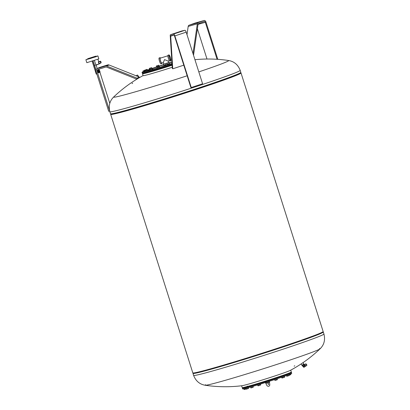 <?xml version="1.0" encoding="UTF-8"?>
<svg xmlns="http://www.w3.org/2000/svg" width="410" height="410" viewBox="0 0 410 410"><rect width="100%" height="100%" fill="white"/><g stroke="black" fill="none" stroke-linecap="round" stroke-linejoin="round"><path stroke-width="0.61" d="M301.991 365.228L303.892 364.003L302.99 362.665M303.8 364.152L302.211 365.238M304.235 364.797L304.584 365.648L303.057 366.545M305.45 366.248L305.527 366.263A0.948 0.282 -126.3 0 1 305.46 366.243L304.466 364.895M305.527 366.263A0.948 0.282 -126.3 0 0 305.588 366.268A0.948 0.282 -126.3 0 0 305.624 366.253A0.948 0.282 -126.3 0 0 305.332 365.371A0.948 0.282 -126.3 0 0 304.543 364.71A0.948 0.282 -126.3 0 0 304.507 364.726A0.948 0.282 -126.3 0 0 304.461 364.818A0.948 0.282 -126.3 0 0 304.461 364.885M305.783 364.054L306.649 365.233M305.486 364.018A0.948 0.282 53.7 0 1 305.511 363.988A0.948 0.282 53.7 0 1 305.542 363.972A0.948 0.282 53.7 0 1 305.609 363.972A0.948 0.282 53.7 0 1 305.64 363.895A0.948 0.282 53.7 0 1 305.675 363.88A0.948 0.282 53.7 0 1 305.711 363.839A0.948 0.282 53.7 0 1 305.747 363.824A0.948 0.282 53.7 0 1 305.814 363.824A0.948 0.282 53.7 0 1 306.501 364.434A0.948 0.282 53.7 0 1 306.875 365.274A0.948 0.282 53.7 0 1 306.829 365.366A0.948 0.282 53.7 0 1 306.798 365.382M305.675 363.88A0.948 0.282 53.7 0 1 306.465 364.541A0.948 0.282 53.7 0 1 306.757 365.423A0.948 0.282 53.7 0 1 306.721 365.438A0.948 0.282 53.7 0 1 306.67 365.438M306.675 365.412L306.675 365.423A0.938 0.282 -126.3 0 0 306.675 365.412A0.938 0.282 -126.3 0 0 306.306 364.582A0.938 0.282 -126.3 0 0 305.624 363.977A0.938 0.282 -126.3 0 0 305.614 363.977A0.948 0.282 53.7 0 1 306.296 364.582A0.948 0.282 53.7 0 1 306.675 365.423A0.948 0.282 53.7 0 1 306.629 365.515A0.948 0.282 53.7 0 1 306.593 365.53M306.875 365.274L306.875 365.264A0.938 0.282 -126.3 0 0 306.875 365.264A0.938 0.282 -126.3 0 0 306.506 364.434A0.938 0.282 -126.3 0 0 305.824 363.829A0.938 0.282 -126.3 0 0 305.819 363.829L305.824 363.829M303.994 367.309L304.281 366.202L303.651 367.227L304.03 367.293L305.481 366.227M304.281 366.202L303.272 366.653L303.651 367.227M304.584 365.648L304.302 366.058M303.83 364.198L302.16 365.3M302.032 365.423L302.385 365.94L303.723 365.243L304.363 364.674L304.01 364.157M303.431 364.685L303.779 365.202M303.374 364.726L303.723 365.243M304.005 364.172L304.353 364.69M302.395 365.341L302.744 365.863M302.442 365.32L302.79 365.838M137.565 76.373L137.888 76.209L137.565 76.373M136.202 75.829L137.581 75.076L138.58 76.47M138.401 76.521L138.165 76.122M138.841 76.798L138.585 76.778M138.877 76.849L138.611 76.788M138.841 76.752L138.175 76.614M138.811 76.87L139.103 76.988M94.454 60.526L95.863 64.97L99.374 63.852L95.858 65.226L95.673 64.36M95.884 56.467L96.914 56.247M87.858 58.994L90.979 58.292L95.873 56.447M86.889 59.429L87.863 59.014M87.919 59.194L87.781 58.681L95.755 56.16M85.931 59.706L95.786 56.811L97.857 55.919L90.81 58.374L85.931 59.706L87.843 58.953M86.828 62.694L98.851 58.871L86.828 62.694L85.9 59.783M94.879 65.134L94.946 65.692L94.879 65.134M98.287 72.713L97.78 71.155M98.502 70.704L98.579 71.417L98.502 70.704M99.025 72.719L98.431 72.903L97.877 70.74L98.477 70.556L98.754 70.894L99.174 72.493L99.025 72.719L98.636 71.986L98.579 71.417L99.169 72.519M98.036 72.17L98.636 71.986M97.759 71.094L98.359 70.904M99.415 70.238L99.492 70.95L99.415 70.238M98.733 70.863L98.789 70.274L99.389 70.089L100.086 72.022L99.937 72.252L99.548 71.519L99.492 70.95L100.081 72.052M99.051 71.668L99.548 71.519M99.937 72.252L99.343 72.437L99.148 72.073M98.672 70.623L99.271 70.438M100.722 63.13L101.065 62.13L100.317 61.438L100.983 61.879A0.42 0.415 62.9 0 1 101.065 62.13L101.055 62.838L100.804 62.966L100.809 62.264A0.42 0.415 -117.1 0 0 100.727 62.007L100.563 62.274L101.065 62.125M100.563 62.274L100.691 63.15L99.123 63.637L101.06 62.832M100.988 61.879L100.573 61.305L100.086 61.356L100.527 62.151M100.573 61.305L98.554 61.833L99.123 63.637M95.863 56.401L97.857 55.919M92.163 61.259L96.248 74.118L96.857 74.036M96.094 65.026L97.226 68.583M95.976 69.859L93.147 60.946M96.827 73.938L96.324 74.097L92.24 61.233M93.029 60.987L95.914 70.069M98.405 62.105L98.851 63.519L98.579 62.048M109.639 110.987L108.691 111.279L95.955 71.202A2.101 2.065 62.9 0 1 97.293 68.583L105.472 66.041A2.101 2.065 62.9 0 1 106.846 66.097L137.053 78.161L136.684 79.135L106.477 67.071A1.051 1.03 -117.1 0 0 105.79 67.045L97.611 69.587A1.051 1.03 -117.1 0 0 96.944 70.894L109.516 110.48M109.788 103.32L99.922 72.257M99.246 70.13L99.133 69.772A1.051 1.03 62.9 0 1 99.138 69.111M136.684 79.135L138.267 78.325M138.898 77.951L139.241 77.039L109.034 64.98A2.101 2.065 -117.1 0 0 107.661 64.924L99.481 67.465A2.101 2.065 -117.1 0 0 99.158 67.594L96.97 68.716M137.053 78.161L139.241 77.039M249.695 386.025A25.774 0.84 -17.6 0 0 247.558 386.794M243.14 387.537A25.558 0.835 -17.6 0 0 242.52 387.911L242.382 388.178A25.774 0.84 -17.6 0 0 242.377 388.208L242.597 388.911A25.774 0.84 -17.6 0 0 258.064 384.811A25.774 0.84 -17.6 0 0 291.72 373.305L291.5 372.603A25.774 0.84 -17.6 0 0 291.479 372.582L291.213 372.444A25.558 0.835 -17.6 0 0 290.49 372.495M286.457 374.438A25.774 0.84 -17.6 0 0 285.063 374.822M282.787 376.831L284.115 376.365M266.351 382.243L268.606 381.531M250.674 386.994L252.042 386.599M242.377 388.208A25.774 0.84 -17.6 0 0 257.839 384.108A25.774 0.84 -17.6 0 0 291.5 372.603M291.151 372.572A25.774 0.84 -17.6 0 0 289.701 372.849L289.737 372.957M242.52 387.911A25.558 0.835 -17.6 0 0 257.854 383.878A25.558 0.835 -17.6 0 0 291.213 372.444M257.89 384.872L260.001 384.221M274.931 379.476L277.022 378.784M245.554 388.383L245.805 389.187M246.272 389.177L247.394 388.839L246.272 389.177M246.42 388.162L246.671 388.952M247.394 388.839L248.332 388.511L247.394 388.839M247.814 387.788L248.045 388.506M248.347 387.645L248.557 388.301M286.744 376.277L288.445 375.791L286.764 376.283L286.441 375.534M287.533 375.135L287.774 375.893M288.445 375.791L289.163 375.524L288.445 375.791M288.794 374.663L289.05 375.468M288.963 374.596L289.209 375.37M274.777 379.532L277.078 378.768M274.618 379.583L275.002 380.454L275.745 380.255L274.987 380.454M274.808 379.527L275.069 380.342M275.745 380.255L276.94 379.87L275.745 380.255M276.099 379.137L276.361 379.952M276.94 379.87L277.447 379.573L276.94 379.87M277.191 378.758L277.411 379.67M257.716 384.918L260.089 384.196M257.639 384.949L258.023 385.8M257.895 385.759L259.171 385.523L258.208 385.805M258.192 384.816L258.449 385.631M259.171 385.523L260.278 385.154L259.171 385.523M259.571 384.385L259.827 385.2M260.622 384.934L260.278 385.154L260.657 384.898L260.417 385.067L260.401 384.098M243.986 387.373A25.774 0.84 -17.6 0 0 242.643 387.983M276.381 377.902L274.777 378.409A22.196 0.723 162.4 0 1 267.961 380.618A22.196 0.723 162.4 0 0 274.777 378.404A22.196 0.723 162.4 0 1 267.961 380.618A22.196 0.723 162.4 0 0 274.777 378.404A22.196 0.723 162.4 0 1 267.961 380.618M267.966 380.634L266.362 381.146M281.87 375.98A22.196 0.723 162.4 0 1 276.376 377.871A22.196 0.723 162.4 0 0 281.87 375.98A22.196 0.723 162.4 0 1 276.376 377.871A22.196 0.723 162.4 0 0 281.87 375.98A22.196 0.723 162.4 0 1 276.376 377.871M266.356 381.131A22.196 0.723 162.4 0 1 259.499 383.258A22.196 0.723 162.4 0 0 266.356 381.131A22.196 0.723 162.4 0 1 259.499 383.258A22.196 0.723 162.4 0 0 266.356 381.131A22.196 0.723 162.4 0 1 259.499 383.258M257.89 383.745A22.196 0.723 162.4 0 1 252.283 385.385A22.196 0.723 162.4 0 0 257.89 383.745A22.196 0.723 162.4 0 1 252.283 385.385A22.196 0.723 162.4 0 0 257.89 383.745A22.196 0.723 162.4 0 1 252.283 385.385L250.679 385.897M250.664 385.836A22.196 0.723 162.4 0 1 247.409 386.676A22.196 0.723 162.4 0 0 250.664 385.836A22.196 0.723 162.4 0 1 247.44 386.671A22.196 0.723 162.4 0 0 250.664 385.836A22.196 0.723 162.4 0 1 247.409 386.676L247.44 386.671A22.196 0.723 162.4 0 1 247.409 386.676A22.196 0.723 162.4 0 0 247.44 386.671L245.805 387.189M286.554 374.238A22.196 0.723 162.4 0 1 286.523 374.253A22.196 0.723 162.4 0 1 283.454 375.416A22.196 0.723 162.4 0 0 286.554 374.238A22.196 0.723 162.4 0 1 286.523 374.253L286.554 374.238A22.196 0.723 162.4 0 1 283.454 375.416A22.196 0.723 162.4 0 0 286.523 374.253L286.523 374.489M241.603 385.769L242.187 387.604A25.774 0.84 -17.6 0 0 242.187 387.609A25.774 0.84 -17.6 0 0 267.038 380.593A25.774 0.84 -17.6 0 0 291.31 372.003A25.774 0.84 -17.6 0 0 291.31 371.998L290.726 370.163M288.158 373.73L286.462 374.284M259.504 383.263L257.9 383.775M205.615 384.723A60.378 1.973 -17.6 0 0 205.272 385.267A137.335 137.335 0 0 0 241.987 385.723A25.774 0.84 -17.6 0 0 266.397 378.702A25.774 0.84 -17.6 0 0 290.388 370.348A137.335 137.335 0 0 0 320.107 348.787L320.107 348.787A60.378 1.973 -17.6 0 0 319.513 348.541M294.134 366.191L294.749 365.776L294.134 366.191M323.936 333.996A68.373 2.235 -17.6 0 1 322.849 334.796A68.373 2.235 -17.6 0 1 246.912 360.764A68.373 2.235 -17.6 0 1 193.607 375.396C195.806 381.054 199.696 384.344 205.272 385.267L205.272 385.267A60.378 1.973 -17.6 0 0 252.176 372.26A60.378 1.973 -17.6 0 0 320.107 348.787C324.131 344.815 325.407 339.885 323.936 333.996L323.305 332.008A68.373 2.235 -17.6 0 1 322.219 332.802A68.373 2.235 -17.6 0 1 246.277 358.776A68.373 2.235 -17.6 0 1 192.977 373.407L192.997 373.249A68.342 2.229 -17.6 0 0 246.261 358.699A68.342 2.229 -17.6 0 0 322.168 332.741A68.342 2.229 -17.6 0 0 323.193 331.89L323.305 332.008M192.813 372.895A68.373 2.235 -17.6 0 0 192.818 372.905A68.373 2.235 -17.6 0 0 258.49 354.389A68.373 2.235 -17.6 0 0 323.147 331.516A68.373 2.235 -17.6 0 0 323.141 331.505L241.024 72.995A68.373 2.235 -17.6 0 1 239.937 73.79A68.373 2.235 -17.6 0 1 170.242 97.811A68.373 2.235 -17.6 0 1 110.695 114.395A68.373 2.235 -17.6 0 1 110.972 114.067M198.819 71.899A60.378 1.973 162.4 0 0 227.734 61.285A60.378 1.973 162.4 0 0 228.529 60.495L228.529 60.495C234.105 61.418 237.99 64.708 240.188 70.366L240.824 72.355L240.573 72.965A67.983 2.219 162.4 0 1 239.501 73.677A67.983 2.219 162.4 0 1 163.995 99.502A67.983 2.219 162.4 0 1 111.054 114.108L111.105 114.267A67.942 2.219 -17.6 0 0 170.334 97.77A67.942 2.219 -17.6 0 0 239.537 73.913A67.942 2.219 -17.6 0 0 240.619 73.129L240.573 72.965A67.952 2.219 162.4 0 1 239.496 73.749A67.952 2.219 162.4 0 1 164.02 99.563A67.952 2.219 162.4 0 1 111.048 114.108L111.043 114.103M187.16 75.768A60.378 1.973 162.4 0 1 160.674 84.219A60.378 1.973 162.4 0 1 113.693 96.975L113.693 96.975C109.67 100.947 108.394 105.877 109.859 111.766L110.495 113.754A68.373 2.235 162.4 0 0 163.795 99.123A68.373 2.235 162.4 0 0 239.737 73.149A68.373 2.235 162.4 0 0 240.824 72.355M132.707 83.127L132.035 83.599L132.707 83.127M172.226 67.281A25.774 0.84 162.4 0 1 158.557 71.571A25.774 0.84 162.4 0 1 143.095 75.665L142.49 73.764A25.774 0.84 162.4 0 1 143.741 73.077M172.097 65.221A25.774 0.84 162.4 0 1 157.952 69.664A25.774 0.84 162.4 0 1 142.49 73.764M172.087 65.098A22.196 0.723 162.4 0 1 168.136 66.374M166.532 66.886A22.196 0.723 162.4 0 1 163.2 67.927A22.196 0.723 162.4 0 1 159.674 69.013L158.075 69.531M158.065 69.5A22.196 0.723 162.4 0 1 152.458 71.14L150.854 71.653M150.839 71.591A22.196 0.723 162.4 0 1 147.585 72.432L145.98 72.944M166.537 66.902L168.141 66.389M144.192 73.211L145.796 72.698M281.88 376.011L281.788 375.729A21.038 0.687 162.4 0 1 276.299 377.63A20.987 0.687 -17.6 0 0 281.142 375.96A20.987 0.687 -17.6 0 0 281.731 375.75M274.7 378.163A21.038 0.687 162.4 0 1 267.884 380.383A20.987 0.687 -17.6 0 0 274.7 378.163M266.28 380.89A21.038 0.687 162.4 0 1 259.422 383.017A20.987 0.687 -17.6 0 0 266.28 380.89M252.293 385.415L252.201 385.128A20.987 0.687 -17.6 0 0 252.852 384.949A20.987 0.687 -17.6 0 0 257.813 383.499A21.038 0.687 162.4 0 1 252.821 384.959A21.038 0.687 162.4 0 1 252.206 385.133M247.368 386.558A21.038 0.687 -17.6 0 0 250.643 385.779M252.268 385.333A21.038 0.687 -17.6 0 0 252.888 385.159A21.038 0.687 -17.6 0 0 257.875 383.704M259.489 383.217A21.038 0.687 -17.6 0 0 266.346 381.095M267.95 380.582A21.038 0.687 -17.6 0 0 274.767 378.363M276.361 377.83A21.038 0.687 -17.6 0 0 281.854 375.929M172.062 64.672A25.558 0.835 162.4 0 1 157.87 69.136A25.558 0.835 162.4 0 1 142.552 73.221L142.285 73.082A25.774 0.84 162.4 0 1 142.265 73.062L142.044 72.36A25.774 0.84 162.4 0 1 143.182 71.724M172.046 64.462A25.774 0.84 162.4 0 1 157.732 68.967A25.774 0.84 162.4 0 1 142.285 73.082M172 63.704A25.774 0.84 162.4 0 1 157.507 68.265A25.774 0.84 162.4 0 1 142.044 72.36M147.431 70.089A25.774 0.84 162.4 0 1 149.583 69.321M152.038 68.47A25.774 0.84 162.4 0 1 156.528 66.948L156.374 65.969L158.854 65.226M156.528 66.953L159.208 66.071A25.774 0.84 162.4 0 1 163.426 64.688M169.274 62.832A25.774 0.84 162.4 0 1 171.892 62.018M152.325 69.582L150.07 70.3M147.426 70.945L145.253 71.637M144.925 71.483L143.403 71.863M158.998 66.169L156.748 66.891M168.008 64.836L165.748 65.549M159.546 67.471L157.291 68.188M160.433 67.143A14.196 0.461 162.4 0 1 164.349 65.851M169.192 64.314A14.196 0.461 162.4 0 1 171.985 63.458M152.31 68.67L152.571 69.485L149.814 70.371L149.696 69.382L152.013 68.67M152.043 69.695L151.782 68.885M150.665 70.141L150.403 69.326M144.899 71.407L143.244 71.909L143.028 70.94L145.432 70.182L143.028 70.945M145.596 70.392L143.039 70.935M144.346 71.591L144.089 70.776M149.266 68.414L151.674 67.629L152.064 68.547L149.491 69.326L149.291 68.398L151.685 67.635L149.235 68.511M150.962 68.926L150.706 68.116M149.676 69.316L149.419 68.501M165.471 64.621L167.782 63.873L168.249 64.744L165.496 65.605L165.471 64.621L165.235 64.79M167.408 65.052L167.152 64.237M166.029 65.482L165.773 64.667M159.352 66.584L159.613 67.399L165.486 65.579A19.762 0.646 162.4 0 1 159.628 67.399A19.762 0.646 162.4 0 1 159.613 67.404L157.209 68.214L156.917 67.266L157.517 67.112L156.953 67.399M158.414 67.855L158.157 67.04L157.517 67.112L158.157 67.04M159.618 67.445L159.357 66.635L158.721 66.727L159.357 66.635M159.316 66.502L156.917 67.266M159.208 66.071L158.737 65.231L156.728 65.892L158.778 65.205M157.512 66.671L157.255 65.861M158.854 66.236L158.593 65.421M147.482 70.243L147.221 69.428L144.443 70.31L147 69.377L144.484 70.443M146.647 70.064L146.529 69.69M145.335 71.565L144.822 70.679L147.4 69.992L146.877 70.059L147.4 69.992L147.656 70.807L145.335 71.565L144.971 71.632L144.715 70.817M146.677 71.15L146.421 70.335L145.078 70.751M144.863 70.679L146.421 70.335M250.607 387.04L250.864 387.855L251.509 387.783L250.889 387.942L250.592 387.014L252.155 386.568M253.026 386.312L253.293 387.178L252.709 387.399L253.293 387.178M251.822 386.681L252.078 387.491L252.709 387.399L251.509 387.783L252.078 387.491M266.228 382.284L268.719 381.495M268.822 381.459L269.073 382.263M268.478 381.602L268.939 382.448L268.104 382.745L268.734 382.417M267.402 382.858L268.104 382.745L266.936 383.104L267.402 382.858L267.141 382.043M266.146 382.325L266.403 383.14L266.936 383.104L266.5 383.176M282.664 376.872L284.263 376.313M281.619 377.231L281.86 377.979L282.249 377.994L284.335 377.333L284.637 377.097L284.376 376.283M283.705 376.544L283.961 377.354M282.316 376.99L282.572 377.8M284.335 377.333L282.249 377.994M283.474 375.473L281.87 375.985M290.849 374.576L290.398 374.858L290.849 374.576L290.639 373.915M289.88 374.919L289.24 375.232L289.88 374.919L289.685 374.309M289.726 372.926L288.081 373.474L288.168 373.756M244.216 388.7L244.421 389.351L245.769 388.936M243.837 388.782L244.042 389.423L244.421 389.351M245.764 389.049L244.268 389.495M245.815 387.214L245.723 386.932L244.011 387.455M170.422 57.574A3.065 0.589 72.7 0 0 168.976 54.919A3.065 0.589 72.7 0 0 169.356 58.117A3.065 0.589 72.7 0 0 170.801 60.777A3.065 0.589 72.7 0 0 170.422 57.574M168.976 54.919L168.018 55.217A3.065 0.589 72.7 0 0 168.397 58.415A3.065 0.589 72.7 0 0 169.842 61.075L170.801 60.777M163.323 62.561L164.518 59.604L168.131 61.069M167.859 55.801L160.228 58.169A2.557 0.492 72.7 0 0 160.546 60.839A2.557 0.492 72.7 0 0 161.745 63.053L163.293 62.571M160.541 58.071A3.065 0.589 72.7 0 0 160.079 57.682A3.065 0.589 72.7 0 0 160.459 60.885A3.065 0.589 72.7 0 0 161.899 63.54A3.065 0.589 72.7 0 0 162.058 62.955M160.079 57.682L159.121 57.979A3.065 0.589 72.7 0 0 159.5 61.182A3.065 0.589 72.7 0 0 160.94 63.837L161.899 63.54M169.479 58.056A2.357 0.451 72.7 0 0 170.591 60.101A2.357 0.451 72.7 0 0 170.299 57.636A2.357 0.451 72.7 0 0 169.186 55.596A2.357 0.451 72.7 0 0 169.479 58.056M163.282 62.54L163.805 64.185L168.638 62.668L168.177 61.054M168.659 62.586L163.79 64.134M168.018 64.011L169.474 63.458L169.166 62.484M163.318 64.344L163.626 65.318L165.266 64.888M196.938 22.729L195.821 23.103L196.938 22.729M194.991 23.109A2.101 1.384 74 0 0 194.929 23.124A2.101 1.384 74 0 0 194.873 23.139L188.974 25.261A2.101 1.384 74 0 0 188.185 26.435L186.991 34.66M197.389 28.772L206.999 59.035M217.064 59.291L205.313 22.289A1.051 0.692 74 0 0 204.37 21.51A1.051 0.692 74 0 0 204.344 21.52L198.44 23.642A1.051 0.692 74 0 0 198.045 24.226L193.535 55.268M193.007 53.602L197.333 23.811A2.101 1.384 -106 0 1 198.122 22.637L204.021 20.52A2.101 1.384 -106 0 1 204.083 20.5A2.101 1.384 -106 0 1 205.963 22.053L217.807 59.342M177.93 32.457L177.028 32.718L177.93 32.457M191.25 87.509L190.911 87.581L174.522 35.977A1.051 0.343 -108.3 0 0 173.871 35.05L170.832 35.706A1.051 0.343 -108.3 0 0 170.821 35.706A1.051 0.343 -108.3 0 0 170.693 36.162L172.748 68.803L172.287 68.26L170.232 35.619A2.101 0.682 71.7 0 1 170.493 34.706A2.101 0.682 71.7 0 1 170.514 34.701L173.548 34.045A2.101 0.682 71.7 0 1 174.855 35.906L191.25 87.509L202.586 83.768L186.196 32.164A2.101 0.682 -108.3 0 0 184.889 30.304L181.855 30.96A2.101 0.682 -108.3 0 0 181.83 30.965A2.101 0.682 -108.3 0 0 181.809 30.975M183.793 65.159L172.748 68.803M303.718 364.234L302.247 365.223M136.238 75.794L137.258 75.071M98.554 61.833L100.112 61.577L98.579 62.053M98.846 63.509L100.655 63.16M96.944 70.894L99.133 69.772M106.846 66.097L109.034 64.98M105.472 66.041L107.661 64.924M97.293 68.583L99.481 67.465M193.73 372.982A67.983 2.219 -17.6 0 0 246.215 358.33A67.983 2.219 -17.6 0 0 321.722 332.505A67.983 2.219 -17.6 0 0 322.444 332.095M204.703 370.461A67.952 2.219 -17.6 0 0 246.2 358.258A67.952 2.219 -17.6 0 0 312.025 336.369M240.803 72.514A68.342 2.229 162.4 0 1 239.732 73.231A68.342 2.229 162.4 0 1 163.826 99.189A68.342 2.229 162.4 0 1 110.603 113.877L110.495 113.754M240.188 70.366A68.373 2.235 162.4 0 1 239.102 71.161A68.373 2.235 162.4 0 1 163.165 97.129A68.373 2.235 162.4 0 1 109.859 111.766M157.184 68.132A19.762 0.646 162.4 0 1 152.561 69.464M149.763 70.202A19.762 0.646 162.4 0 1 149.112 69.859A19.762 0.646 162.4 0 1 149.588 69.664M152.284 68.66A19.762 0.646 162.4 0 1 163.487 64.877M169.335 63.022A19.762 0.646 162.4 0 1 171.908 62.223M171.99 63.499A19.762 0.646 162.4 0 1 168.238 64.713L171.985 63.488M198.025 24.374L205.313 22.289M188.185 26.435L197.333 23.811M188.974 25.261L198.122 22.637M194.873 23.139L204.021 20.52M173.989 35.075L170.693 36.162M181.855 30.96L170.514 34.701M184.889 30.304L173.548 34.045M186.196 32.164L174.855 35.906M301.97 365.295L301.073 363.962M305.624 366.253L306.629 365.515M304.507 364.726L305.511 363.988M302.565 365.899L303.041 366.601M137.581 75.076L136.166 75.911M139.477 77.613L139.2 77.152M95.755 56.149L95.94 56.647M98.81 61.705L100.342 61.228M97.928 55.96L98.851 58.866M97.934 59.327L98.707 61.756M99.287 63.586L99.374 63.852M274.787 378.435L274.685 378.117M276.391 377.928L276.284 377.589M250.689 385.923L250.587 385.595M266.372 381.172L266.264 380.839M257.905 383.801L257.803 383.463M259.51 383.294L259.412 382.976M247.286 386.123L247.573 387.025M192.818 372.905L110.695 114.395M111.054 114.108L110.603 113.877M143.07 75.599A137.335 137.335 0 0 0 113.693 96.975M228.529 60.495A137.335 137.335 0 0 0 194.94 59.691M147.492 72.145L147.595 72.462M157.942 69.111L158.086 69.556M166.409 66.487L166.547 66.927M150.726 71.243L150.865 71.678M152.346 70.776L152.469 71.166M168.013 65.979L168.151 66.42M193.607 375.396L192.977 373.407M157.179 68.121L152.556 69.444M159.551 68.624L159.69 69.044M145.863 72.575L145.991 72.97M267.976 380.664L267.868 380.331M283.484 375.504L283.382 375.176M289.916 373.177L289.829 372.91M244.001 387.763L243.919 387.501M281.783 376.062L280.573 376.395M265.244 382.094C267.561 387.06 266.859 385.8 268.776 386.333L269.565 385.651L269.785 384.887L269.385 381.279M268.15 384.324L268.765 384.385L267.832 382.832M164.374 65.928L164.149 65.21M168.11 61.075L169.376 60.68M169.217 64.39L168.987 63.673M194.929 23.124L204.083 20.5M181.83 30.965L170.493 34.706"/></g></svg>
